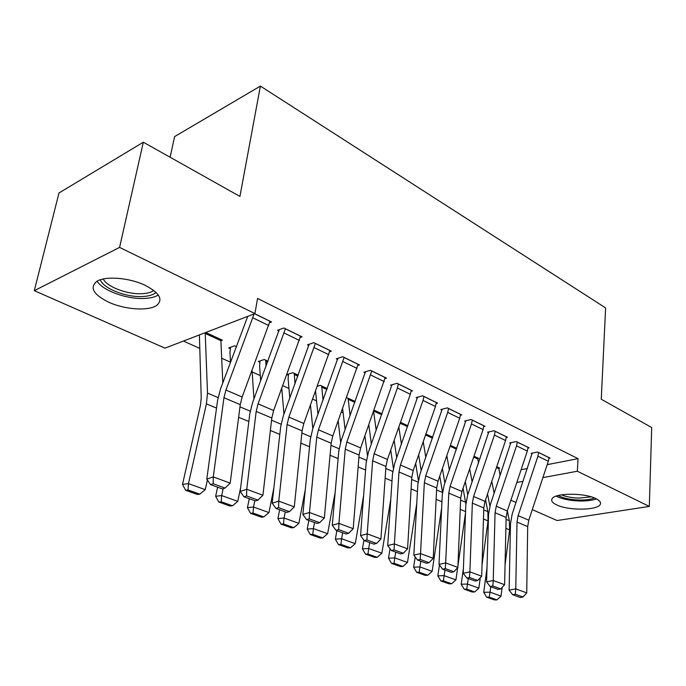 <?xml version="1.0" encoding="UTF-8"?>
<svg xmlns="http://www.w3.org/2000/svg" width="686" height="686" viewBox="0 0 686 686"><rect width="100%" height="100%" fill="white"/><g stroke="black" fill="none" stroke-linecap="round" stroke-linejoin="round"><path stroke-width="1.03" d="M145.329 285.402C159.615 292.973 163.397 299.636 156.665 305.39C148.528 311.29 124.698 309.643 108.577 302.14C93.339 294.508 89.403 287.597 96.752 281.397C105.215 275.721 129.654 277.71 145.329 285.402M595.791 498.568C599.804 500.531 601.27 502.504 600.207 504.476C597.437 510.478 568.514 510.71 556.792 504.965C552.444 502.941 550.875 500.874 552.084 498.765C554.828 492.882 584.326 492.659 595.791 498.568M183.428 341.053L199.472 348.265M221.604 358.212L230.487 362.208M252.148 371.932L260.294 375.594M282.769 385.695L288.96 388.473M312.679 399.132L316.546 400.873M341.396 412.037L343.12 412.809M165.009 348.136L34.3 290.667L119.587 247.406L254.935 313.588L165.009 348.136M119.587 247.406L143.331 142.208L58.996 192.972L34.3 290.667M170.145 157.257L174.57 136.625L260.388 86.084L605.618 307.92L601.253 399.226L651.7 427.541L649.325 506.422L557.101 520.537L532.293 509.629M516.052 502.486L510.881 500.214M230.239 348.617L228.73 347.922L234.595 345.804L236.421 346.653M300.305 337.469L302.054 336.86L283.893 327.985L277.487 330.3L279.013 331.046M288.283 375.208L286.885 374.565L292.836 372.67L298.221 375.156M357.912 365.415L359.481 364.935L342.734 356.746L336.251 358.812L337.666 359.498M346.576 397.623L355.202 401.439M411.128 391.26L412.552 390.874L397.057 383.303L390.54 385.146L391.843 385.781M407.896 425.749L400.478 422.327M460.443 415.236L461.738 414.919L447.366 407.887L440.832 409.542L442.041 410.134M455.864 448.635L456.73 448.447M456.782 448.301L450.368 445.343M506.277 437.531L507.46 437.265L494.092 430.731L487.557 432.214L488.689 432.763M498.671 468.306L499.708 468.101L496.724 466.729M548.98 458.308L550.069 458.094L537.601 451.997L531.084 453.326L532.139 453.84M499.785 473.872L500.771 473.674M521.077 469.73L527.397 468.504M547.196 464.654L578.041 458.66L257.55 298.444L254.935 313.588M527.997 448.095L529.138 447.864L516.224 441.552L509.707 442.959L510.787 443.482M477.627 458.634L478.699 458.411L473.966 456.224M483.776 426.581L485.011 426.289L471.153 419.515L464.619 421.084L465.785 421.65M432.789 437.231L425.886 434.049M436.245 403.471L437.599 403.119L422.679 395.822L416.153 397.571L417.414 398.18M382.051 413.83L374.076 410.151M385.035 378.586L386.527 378.149L370.423 370.286L363.923 372.232L365.278 372.892M317.369 386.235L320.311 385.352L327.273 388.559M329.692 351.721L331.347 351.181L313.914 342.657L307.465 344.844L308.932 345.555M259.822 362.174L258.373 361.505L264.281 359.498L267.96 361.196M269.684 322.634L271.536 321.948L254.66 313.691M220.755 340.779L222.384 340.17L205.723 332.487M578.041 458.66L577.355 471.239L649.325 506.422M143.331 142.208L239.929 196.428L260.388 86.084M516.815 482.472L523.126 481.298M542.9 477.627L577.355 471.239M549.04 457.588L548.32 461.266L528.786 520.202L527.688 526.591L526.728 592.901L515.761 588.845L515.332 594.222L512.674 594.728L520.357 597.523L523.024 597.026L515.332 594.222M532.19 453.103L512.202 514.02L510.504 523.615L509.106 590.132L515.761 588.845L517.004 522.055L518.136 515.623L537.91 456.207L538.647 452.511M509.106 590.132L512.674 594.728M523.024 597.026L526.728 592.901M487.523 493.98L489.89 506.097M486.983 568.102L483.724 592.284L490.044 592.172L490.764 586.744M494.152 493.337L491.776 481.392M498.671 467.62L500.137 475.57M505.05 565.067L509.621 529.875L509.364 520.725L507.34 510.821M489.221 597.146L486.691 597.18L494.392 599.916L496.921 599.881L489.221 597.146L490.044 592.172L501.02 596.125L502.152 587.422M501.02 596.125L496.921 599.881M486.691 597.18L483.724 592.284M528.074 447.341L527.32 451.071L507.288 510.967L506.131 517.441L504.604 584.712L493.243 580.51L492.84 585.99L490.164 586.521L498.139 589.428L500.806 588.905L492.84 585.99M510.847 442.71L490.344 504.639L488.561 514.38L486.58 581.865L493.243 580.51L495.069 512.751L496.252 506.217L516.541 445.84L517.313 442.076M486.58 581.865L490.164 586.521M500.806 588.905L504.604 584.712M506.362 436.725L505.573 440.515L485.019 501.389L483.81 507.966L481.683 576.231L469.901 571.867L469.507 577.458L466.84 578.024L475.098 581.033L477.773 580.485L469.507 577.458M488.758 431.94L467.698 494.923L465.828 504.819L463.222 573.29L469.901 571.867L472.345 503.104L473.589 496.475L494.417 435.096L495.215 431.28M463.222 573.29L466.84 578.024M477.773 580.485L481.683 576.231M465.314 481.589L467.741 494.795M463.41 568.488L461.181 584.206L467.5 584.06L468.264 578.538M472.122 481.915L469.67 468.83M477.627 457.922L478.494 463.187M482.035 564.947L488.038 520.906L487.857 511.636L485.568 499.785M466.694 589.128L464.173 589.18L472.14 592.009L474.669 591.967L466.694 589.128L467.5 584.06L478.871 588.151L480.286 577.749M478.871 588.151L474.669 591.967M464.173 589.18L461.181 584.206M442.376 468.564L444.862 483.021M439.443 564.99L437.831 575.846L444.134 575.648L444.957 570.049M449.347 469.953L446.826 455.624M455.873 447.881L456.139 450.188M465.863 504.064L463.059 488.226M443.362 580.828L440.841 580.896L449.098 583.829L451.628 583.769L443.362 580.828L444.134 575.648L455.924 579.893L457.673 567.674M457.974 565.547L465.52 512.836M455.924 579.893L451.628 583.769M440.841 580.896L437.831 575.846M594.47 497.985C590.783 499.485 585.638 500.171 579.044 500.043C570.032 499.682 563.086 498.173 558.215 495.506M561.465 494.838C566.096 496.775 571.918 497.865 578.933 498.113L591.289 496.87M556.149 496.141C561.834 498.996 569.586 500.608 579.413 500.986C586.53 501.132 592.215 500.437 596.477 498.902M156.022 292.382C153.261 294.954 148.476 296.343 141.676 296.558C125.418 297.227 103.097 288.334 100.328 279.777M103.252 278.988C106.81 286.714 126.661 294.32 141.144 293.737C146.504 293.574 150.551 292.596 153.278 290.787L153.758 290.435M97.086 281.2C102.643 290.495 126.25 299.13 143.52 298.479C149.96 298.299 154.89 297.149 158.312 295.031M483.87 425.732L483.055 429.573L461.944 491.476L460.675 498.156L457.896 567.425L445.677 562.906L445.308 568.608L442.633 569.2L451.208 572.321L453.883 571.747L445.308 568.608M465.863 420.784L444.228 484.856L442.264 494.898L438.997 564.398L445.677 562.906L448.79 493.114L450.093 486.383L471.479 423.957L472.32 420.089M438.997 564.398L442.633 569.2M453.883 571.747L457.896 567.425M460.555 414.335L459.697 418.237L438.02 481.195L436.682 487.978L433.218 558.293L420.518 553.593L420.175 559.424L417.5 560.042L426.409 563.283L429.084 562.674L420.175 559.424M442.136 409.216L419.892 474.412L417.825 484.616L413.838 555.163L420.518 553.593L424.351 482.747L425.723 475.904L447.701 412.415L448.575 408.479M413.838 555.163L417.5 560.042M429.084 562.674L433.218 558.293M418.657 454.818L421.195 470.665M415.21 556.981L413.624 567.176L419.918 566.928L420.792 561.234M425.792 457.408L423.228 441.707M442.504 492.205L439.769 476.118M419.163 572.218L416.651 572.304L425.217 575.348L427.738 575.271L419.163 572.218L419.918 566.928L432.137 571.327L441.647 508.043M432.137 571.327L427.738 575.271M416.651 572.304L413.624 567.176M394.15 440.309L396.705 457.691M390.051 548.714L388.508 558.181L394.784 557.881L395.719 552.101M401.421 444.228L398.823 427.009M418.34 480.337L415.673 463.402M394.064 563.283L391.552 563.395L400.444 566.55L402.956 566.447L394.064 563.283L394.784 557.881L407.467 562.451L416.762 503.498M407.467 562.451L402.956 566.447M391.552 563.395L388.508 558.181M436.373 402.519L435.481 406.481L413.195 470.519L411.789 477.413L407.578 548.809L394.381 543.921L394.073 549.872L391.397 550.524L400.65 553.894L403.325 553.259L394.073 549.872M417.525 397.211L394.639 463.582L392.469 473.949L387.71 545.567L394.381 543.921L398.995 471.985L400.435 465.031L423.03 400.435L423.939 396.439M387.71 545.567L391.397 550.524M403.325 553.259L407.578 548.809M368.819 424.934L371.358 444.013M363.923 540.182L362.44 548.851L368.699 548.491L369.694 542.609M376.194 430.354L373.604 411.463M393.335 468.084L390.737 450.016M368.005 554.014L365.501 554.142L374.728 557.418L377.24 557.298L368.005 554.014L368.699 548.491L381.862 553.233L390.788 499.288M381.862 553.233L377.24 557.298M365.501 554.142L362.44 548.851M411.274 390.248L410.339 394.279L387.427 459.44L385.944 466.446L380.927 538.939L367.207 533.862L366.924 539.951L364.249 540.628L373.87 544.135L376.545 543.466L366.924 539.951M391.972 384.743L368.416 452.323L366.135 462.861L360.544 535.595L367.207 533.862L372.644 460.803L374.162 453.738L397.408 388.002L398.36 383.937M360.544 535.595L364.249 540.628M376.545 543.466L380.927 538.939M342.623 408.616L345.118 429.582M336.886 530.655L335.36 539.153L341.585 538.733L342.648 532.756M350.083 415.716L348.085 398.163M367.447 455.393L364.918 435.91M340.933 544.375L338.438 544.538L348.034 547.942L350.529 547.797L340.933 544.375L341.585 538.733L355.271 543.655L363.623 495.506M355.271 543.655L350.529 547.797M338.438 544.538L335.36 539.153M385.198 377.506L360.639 447.932L359.087 455.05L353.213 528.683L338.927 523.392L338.67 529.618L336.003 530.338L346.018 533.982L348.685 533.279L338.67 529.618M365.424 371.786L341.156 440.626L338.755 451.345L332.281 525.219L338.927 523.392L345.255 449.184L346.85 442.007L371.778 370.946M332.281 525.219L336.003 530.338M348.685 533.279L353.213 528.683M315.551 391.234L317.944 414.31M308.829 520.434L307.208 529.069L313.399 528.589L314.531 522.509M323.046 400.238L321.665 385.969M340.625 442.213L338.172 420.998M312.782 534.36L310.304 534.54L320.276 538.081L322.763 537.91L312.782 534.36L313.399 528.589L327.634 533.708L335.171 492.265M327.634 533.708L322.763 537.91M310.304 534.54L307.208 529.069M358.101 364.257L332.796 435.962L331.149 443.199L324.349 517.999L309.472 512.493L309.249 518.856L306.591 519.619L317.026 523.418L319.685 522.672L309.249 518.856M337.829 358.306L312.816 428.467L310.286 439.366L302.843 514.414L309.472 512.493L316.76 437.102L318.45 429.796L344.14 357.432M302.843 514.414L306.591 519.619M319.685 522.672L324.349 517.999M288.463 374.067L288.12 378.946L289.809 398.094M279.648 509.792L277.924 518.582L284.073 518.024L285.273 511.842M295.04 383.826L294.234 373.321M312.807 428.493L310.475 405.194M283.49 523.941L281.028 524.147L291.413 527.834L293.882 527.637L283.49 523.941L284.073 518.024L298.882 523.358L305.296 489.718M298.882 523.358L293.882 527.637M281.028 524.147L277.924 518.582M329.906 350.477L303.812 423.502L302.08 430.868L294.285 506.868L278.773 501.132L278.585 507.649L275.944 508.446L286.817 512.408L289.466 511.627L278.585 507.649M309.129 344.286L283.318 415.81L280.651 426.889L272.179 503.155L278.773 501.132L287.1 424.514L288.875 417.079L315.38 343.377M272.179 503.155L275.944 508.446M289.466 511.627L294.285 506.868M260.028 360.939L259.608 365.955L260.671 380.841M249.275 498.722L247.432 507.657L253.52 507.031L254.806 500.737M266.048 366.358L265.731 360.167M283.935 414.121L281.775 388.396M252.988 513.085L250.553 513.325L261.357 517.167L263.81 516.935L252.988 513.085L253.52 507.031L268.955 512.588L273.851 488.072M268.955 512.588L263.81 516.935M250.553 513.325L247.432 507.657M300.554 336.131L273.628 410.528L271.802 418.023L262.927 495.266L246.737 489.272L246.591 495.944L243.967 496.793L255.312 500.926L257.945 500.103L246.591 495.944M279.236 329.666L252.585 402.622L249.781 413.898L240.186 491.408L246.737 489.272L256.187 411.394L258.065 403.84L285.427 328.731M240.186 491.408L243.967 496.793M257.945 500.103L262.927 495.266M230.479 347.296L229.964 352.45L230.496 362.405M217.616 487.189L215.653 496.278L221.681 495.566L223.156 488.698M238.908 415.039L239.328 411.754M236.018 347.708L236.104 346.507M253.949 398.943L252.054 370.483M221.201 501.775L218.791 502.049L230.059 506.045L232.485 505.788L221.201 501.775L221.681 495.566L237.768 501.363L240.657 487.575M237.768 501.363L232.485 505.788M218.791 502.049L215.653 496.278M269.975 321.185L242.167 397.005L240.246 404.629L230.196 483.15L213.286 476.899L213.183 483.733L210.576 484.625L222.435 488.938L225.042 488.072L213.183 483.733M254.12 313.896L225.926 390.025L223.953 397.717L213.286 476.899L206.786 479.145L217.582 400.358L220.549 388.876L247.749 316.349M206.786 479.145L210.576 484.625M225.042 488.072L230.196 483.15M199.394 334.922L201.23 398L200.484 405.143L182.51 484.41L188.47 483.613L206.409 403.882L207.506 393.121L205.208 332.693M220.841 339.467L222.804 382.874M188.041 489.976L185.657 490.284L197.414 494.46L199.815 494.16L188.041 489.976L188.47 483.613L205.251 489.658L207.378 480.003M205.251 489.658L199.815 494.16M185.657 490.284L182.51 484.41M549.04 457.656L538.639 452.571M528.786 520.202L518.136 515.623M527.688 526.591L517.004 522.055M548.32 461.266L537.91 456.207M496.707 466.78L498.662 467.68M505.882 528.323L509.621 529.875M506.088 519.345L509.364 520.725M496.441 467.578L498.713 468.632M528.066 447.401L517.304 442.144M507.288 510.967L496.252 506.217M506.131 517.441L495.069 512.751M527.32 451.071L516.541 445.84M506.354 436.793L495.206 431.34M485.019 501.389L473.589 496.475M483.81 507.966L472.345 503.104M505.573 440.515L494.417 435.096M473.949 456.284L477.627 457.982M483.467 519.002L488.038 520.906M483.75 509.904L487.857 511.636M473.666 457.09L477.67 458.934M450.35 445.394L455.873 447.941M460.229 509.346L465.571 511.567M460.598 500.111L465.597 502.229M450.067 446.226L455.907 448.91M483.862 425.8L472.311 420.149M461.944 491.476L450.093 486.383M460.675 498.156L448.79 493.114M483.055 429.573L471.479 423.957M460.546 414.404L448.567 408.547M438.02 481.195L425.723 475.904M436.682 487.978L424.351 482.747M459.697 418.237L447.701 412.415M425.869 434.109L432.772 437.291M436.125 499.331L441.947 501.749M436.588 489.967L442.47 492.454M425.577 434.95L432.48 438.122M400.453 422.387L407.878 425.809M411.111 488.938L417.44 491.57M411.669 479.437L418.057 482.129M400.152 423.236L407.578 426.658M436.365 402.588L423.931 396.508M413.195 470.519L400.435 465.031M411.789 477.413L398.995 471.985M435.481 406.481L423.03 400.435M374.05 410.202L382.033 413.89M385.138 478.142L391.998 480.997M385.798 468.495L392.726 471.428M373.741 411.077L381.725 414.756M411.266 390.317L398.352 384.006M387.427 459.44L374.162 453.738M385.944 466.446L372.644 460.803M410.339 394.279L397.408 388.002M348.076 398.223L355.177 401.499M358.135 466.926L365.578 470.021M358.915 457.133L366.418 460.306M348.059 399.252L354.859 402.382M385.189 377.574L371.769 371.015M360.639 447.932L346.85 442.007M359.087 455.05L345.255 449.184M384.22 381.596L370.783 375.07M321.648 386.038L327.256 388.619M330.052 455.264L338.121 458.608M330.961 445.317L339.073 448.747M321.623 387.075L326.93 389.519M358.092 364.326L344.132 357.509M332.796 435.962L318.45 429.796M331.149 443.199L316.76 437.102M357.072 368.416L343.094 361.633M294.217 373.381L298.196 375.216M300.828 443.113L309.558 446.74M301.866 433.012L310.638 436.725M294.183 374.436L297.861 376.134M329.897 350.546L315.371 343.446M303.812 423.502L288.875 417.079M302.08 430.868L287.1 424.514M328.834 354.705L314.282 347.648M265.722 360.236L267.934 361.265M270.378 430.465L279.819 434.384M271.553 420.201L281.037 424.205M265.662 361.308L267.591 362.191M300.545 336.2L285.41 328.808M273.628 410.528L258.065 403.84M271.802 418.023L256.187 411.394M299.43 340.436L284.27 333.079M238.625 417.268L248.838 421.513M239.963 406.841L250.201 411.171M269.967 321.254L254.566 313.734M242.167 397.005L225.926 390.025M240.246 404.629L223.953 397.717M268.792 325.558L252.988 317.884M205.637 332.521L220.832 339.536M206.409 403.882L216.527 408.084M207.506 393.121L218.054 397.58M205.174 333.447L220.746 340.625M153.415 290.169L153.278 290.787"/></g></svg>
